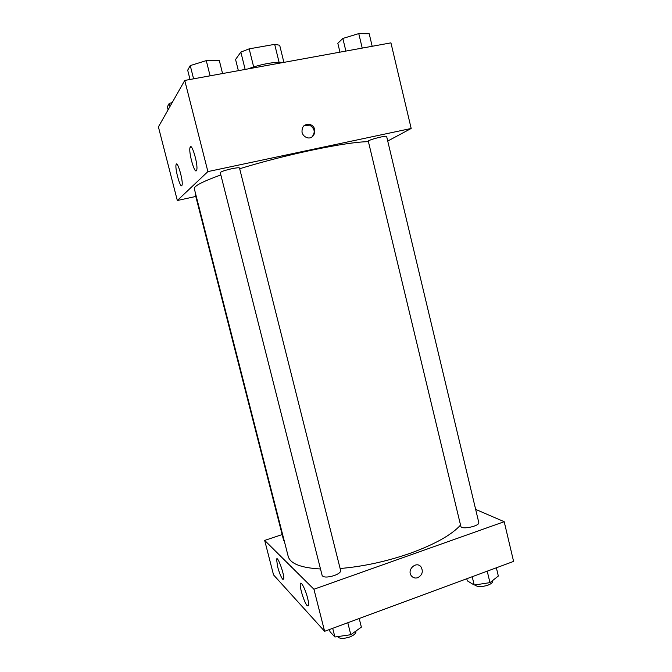 <?xml version="1.0" encoding="UTF-8"?>
<svg xmlns="http://www.w3.org/2000/svg" width="672" height="672" viewBox="0 0 672 672"><rect width="100%" height="100%" fill="white"/><g stroke="black" fill="none" stroke-linecap="round" stroke-linejoin="round"><path stroke-width="1.01" d="M238.367 70.669L235.57 59.48L240.845 52.097L249.178 48.846L274.68 44.36L279.686 45.242L283.886 62.37M245.154 69.426L240.845 52.097M279.082 62.269L274.68 44.36M253.672 66.956L249.178 48.846M248.212 68.872C259.4 64.411 276.839 61.27 282.971 62.538M195.796 196.459L177.324 200.508L158.407 126.899L184.75 80.438L390.936 42.865L411.18 128.47L387.736 141.053M302.03 132.342C301.753 126.252 304.525 123.682 310.338 124.631C318.637 127.495 314.244 141.086 306.222 137.34C304.072 136.349 302.669 134.686 302.03 132.342M177.324 200.508L207.892 171.595L184.75 80.438M207.892 171.595L411.18 128.47M311.951 136.996C315.554 132.401 314.79 128.453 309.658 125.143L303.954 125.714M181.793 185.657C180.121 188.009 174.77 168.269 176.098 164.648C177.223 159.592 183.473 181.213 182.028 185.186L181.793 185.657M196.375 170.713C194.334 173.51 188.454 151.973 190.042 147.512C191.436 141.38 198.45 165.127 196.694 170.075L196.375 170.713M386.635 136.466C386.812 135.072 367.508 140.078 368.306 141.221L460.841 526.327C461.227 530.048 480.11 526.025 478.783 522.505L386.635 136.466M195.67 194.015L195.266 194.393L283.668 540.515L284.315 541.153M231.781 168.731C224.834 170.327 220.996 171.62 220.256 172.62L322.165 575.576C323.627 577.534 327.659 577.525 334.261 575.551C338.612 573.888 340.746 572.242 340.654 570.612L239.492 168C239.047 167.53 236.477 167.773 231.781 168.731M368.416 141.658C356.95 141.834 337.991 144.69 311.522 150.217C286.314 155.627 262.366 161.801 239.677 168.739M220.836 174.938C202.616 181.524 193.78 186.119 194.317 188.731L288.187 556.324C290.195 563.674 300.964 567.89 320.502 568.974M460.538 525.067C451.735 534.836 434.986 544.236 410.29 553.258C386.644 561.464 363.258 566.546 340.124 568.504M313.933 589.243L264.676 540.406L273.538 574.896L324.618 631.31L313.933 589.243L504.202 521.707L475.65 509.384M282.156 534.576L264.676 540.406M277.57 566.538L276.587 559.272C277.418 554.837 284.886 575.719 283.668 579.163L282.677 579.23C280.955 576.946 279.258 572.712 277.57 566.538M307.583 598.038C308.524 601.81 308.843 604.372 308.557 605.707L307.238 605.774C304.382 603.011 299.284 586.681 300.359 583.783C300.955 580.633 305.474 589.47 307.583 598.038M324.618 631.31L513.593 561.414L504.202 521.707M417.799 577.693C415.262 578.483 413.146 577.895 411.449 575.912C406.4 569.915 416.363 560.591 421.016 566.916C423.436 571.452 422.369 575.039 417.799 577.693C422.369 575.039 423.436 571.444 421.016 566.908C416.363 560.591 406.4 569.915 411.449 575.912C413.146 577.895 415.262 578.483 417.799 577.693M466.771 578.735L467.267 580.801L474.205 585.035L489.964 582.641L498.33 576.038L496.364 567.781M474.205 585.035L472.206 576.719M489.964 582.641L487.217 571.166M492.635 580.532L492.727 580.919C492.895 582.414 491.291 583.834 487.914 585.186C481.488 587.135 477.17 587.042 474.961 584.917M329.456 629.521L330.002 631.68L334.9 636.997L350.809 634.712L361.368 627.127L359.209 618.517M334.9 636.997L332.699 628.32M350.809 634.712L347.794 622.742M355.849 631.084L355.942 631.436C356.11 633.368 354.043 635.216 349.734 636.98C343.392 638.971 339.352 638.845 337.613 636.602M339.956 52.156L337.823 43.302L342.846 38.447L358.764 33.6L369.205 33.76L372.187 46.284M345.878 51.072L342.846 38.447M362.225 48.098L358.764 33.6M190.033 79.472L187.69 70.199L190.243 65.596L206.27 60.623L219.29 60.43L222.575 73.542M193.595 78.826L190.243 65.596M210.101 75.818L206.27 60.623M168.101 109.805L167.336 106.823L169.201 103.463L172.208 102.564M169.982 106.487L169.201 103.463M310.338 124.631L309.658 125.143M176.098 164.648L177.156 164.43M190.042 147.512L191.478 147.218M276.587 559.272L277.368 559.012M300.359 583.783L301.367 583.43"/></g></svg>
